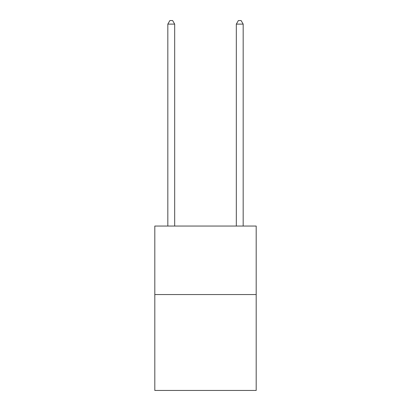 <?xml version="1.0" encoding="UTF-8"?>
<svg xmlns="http://www.w3.org/2000/svg" width="411" height="411" viewBox="0 0 411 411"><rect width="100%" height="100%" fill="white"/><g stroke="black" fill="none" stroke-linecap="round" stroke-linejoin="round"><path stroke-width="0.62" d="M256.192 294.548L256.192 390.45L154.808 390.45L154.808 226.05L256.192 226.05L256.192 294.548L154.808 294.548M174.675 226.05L174.675 24.11L167.827 24.11L167.827 226.05M167.827 24.11L169.882 20.55L172.62 20.55L174.675 24.11M243.173 226.05L243.173 24.11L236.325 24.11L236.325 226.05M236.325 24.11L238.38 20.55L241.118 20.55L243.173 24.11"/></g></svg>
